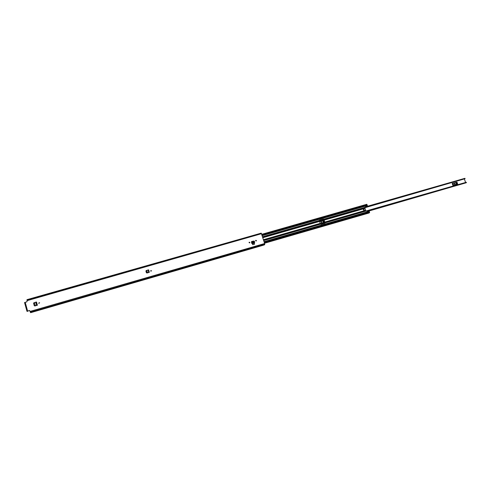 <?xml version="1.0" encoding="UTF-8"?>
<svg xmlns="http://www.w3.org/2000/svg" width="491" height="491" viewBox="0 0 491 491"><rect width="100%" height="100%" fill="white"/><g stroke="black" fill="none" stroke-linecap="round" stroke-linejoin="round"><path stroke-width="0.74" d="M150.774 271.142L150.645 270.701L151.492 270.989M151.51 270.688L150.645 270.94L151.51 270.688M37.396 305.218L36.929 305.353L37.396 305.218L36.512 302.026L33.94 302.769L33.603 303.321L34.253 305.666L34.824 305.961L36.929 305.353L34.775 305.825L34.235 305.543L33.726 302.984M249.072 242.646L249.189 242.204L249.876 242.413L249.759 242.849L249.072 242.646M255.615 240.762L255.737 240.32L256.419 240.529L256.296 240.977L255.615 240.762M251.644 242.83L251.57 242.235L251.742 243.419L254.639 242.585L253.921 241.026L251.447 242.1L251.742 241.443L254.203 241.069M251.613 243.008L251.545 241.578M29.399 310.508L26.956 311.282L29.675 310.533L30.608 312.681L262.728 245.396L264.68 244.739L264.643 243.542L261.243 233.151L26.962 300.007L27.066 300.652L261.556 233.685M26.956 311.282L24.55 302.548L26.993 301.781L27.066 300.652M254.264 243.192L252.405 243.726L252.705 244.696L254.596 244.137L254.264 243.192M38.679 303.125L39.611 302.861L38.679 303.125M147.46 272.75L149.319 272.321L148.595 269.872L146.208 270.553L145.907 271.087L146.392 272.72L146.932 273.008L148.883 272.45L146.441 272.585L146.214 270.633M38.893 303.401L39.452 302.628M249.152 242.241L249.802 242.48L249.716 242.879M255.701 240.357L256.339 240.596L256.253 241.007M33.591 303.242L33.818 302.867M261.194 233.164L26.987 299.663L26.987 299.995L261.243 233.151M254.584 241.854L251.699 242.683L251.742 243.419M251.576 242.235L254.399 241.425M252.705 244.696L252.405 243.726M252.73 244.678L254.596 244.137M34.444 302.634L33.676 303.315L34.278 305.482L35.284 305.666L34.438 302.622M35.284 305.672L36.721 305.359M35.72 302.161L36.604 305.347L37.384 305.218M147.466 272.708L146.784 270.4L146.263 270.584L146.545 272.505L147.398 272.769M147.994 269.952L148.761 272.431M456.145 182.351L452.702 183.339M319.635 221.515L323.943 220.275L319.647 221.551M452.229 183.438L452.898 185.383L457.649 184.015L456.98 182.069M465.536 182.327L464.443 179.166M320.353 223.552L324.619 222.325M465.947 182.812L369.036 210.977M365.948 211.185L466.321 182.253L365.887 211.05M364.764 207.767L465.094 178.699L364.715 207.484M464.897 178.343L465.094 178.699M466.321 182.253L466.413 182.677L367.213 211.271L466.413 182.677M454.611 184.291L454.304 183.591L454.629 183.493L454.93 184.193L454.611 184.291M454.224 183.652L454.826 184.229M323.164 220.545L319.659 221.582M321.083 221.926L321.82 222.497M321.488 222.595L321.139 221.883L321.531 221.754L321.881 222.466L321.488 222.595M363.377 209.903L364.052 210.185L364.23 209.657L363.555 209.375L363.377 209.903M363.991 210.216L364.113 209.725L363.5 209.411M324.999 223.202L323.514 218.998L319.524 220.14M262.519 236.76L319.506 220.416L320.236 223.374L321.016 224.35L324.993 223.202L323.925 219.152L364.703 207.454L365.807 206.999L365.531 206.079L367.36 205.557L367.096 205.226L262.059 235.287L367.096 205.226M364.703 207.454L365.924 211.155L367.09 210.897L367.421 211.805L369.25 211.277L369.281 211.731M365.807 206.999L364.684 207.362M319.506 220.416L323.925 219.152M150.731 271.1L150.633 270.756L150.731 271.1M366.924 206.404L367.36 205.557L262.176 235.649M264.189 242.081L369.385 211.701L369.447 212.64M262.053 235.275L367.219 205.14L262.041 235.238M366.74 204.452L367.219 205.14M369.005 210.977L367.311 211.461L368.999 210.977L369.25 211.277M25.201 302.29L27.613 311.03M30.043 311.435L264.643 243.542M30.368 312.245L264.692 244.365M30.344 312.184L264.698 244.297M30.332 312.184L264.717 244.285M26.98 299.97L261.175 233.145M24.556 302.56L26.956 311.276M254.688 242.499L251.791 243.333L251.656 242.935M36.408 302.014L37.298 305.199L36.837 305.341M148.564 269.835L149.289 272.284L148.853 272.413M367.231 211.326L465.941 182.848M320.733 224.221L325.14 222.908M323.827 219.213L319.512 220.453M464.946 178.331L365.727 206.766M365.74 206.809L464.989 178.362M466.444 182.578L367.194 211.204M367.213 211.259L466.438 182.64M456.47 182.235L457.133 184.162M456.385 184.377L455.74 182.499M453.236 185.285L452.573 183.358M452.855 183.327L453.506 185.205M455.636 182.529L456.28 184.407M453.574 185.187L452.929 183.309M323.477 220.428L324.14 222.466M323.422 222.669L322.777 220.686M322.673 220.717L323.311 222.699M320.298 223.485L319.684 221.576M262.82 237.724L319.604 221.416M263.446 239.725L320.236 223.374M324.655 222.098L365.402 210.369M324.023 220.152L364.77 208.448M325.122 222.859L365.905 211.099M264.06 241.67L369.257 211.302M263.71 240.559L320.703 224.129M263.606 240.228L320.555 223.822M324.974 222.552L365.752 210.799M263.477 239.817L320.279 223.46M324.698 222.19L365.451 210.455M262.63 237.116L319.573 220.778M323.992 219.514L364.764 207.816M262.789 237.619L319.586 221.312M324.005 220.048L364.752 208.344M264.508 243.094L369.079 212.849M365.642 206.496L367.36 206.005M264.373 242.677L369.576 212.265M261.856 234.643L367.029 204.569M27.232 311.411L27.699 311.276M320.684 224.074L324.987 222.834M319.567 220.729L323.851 219.502M365.721 206.754L464.916 178.319M264.502 243.07L369.551 212.689M264.545 243.223L369.011 213.002M261.758 234.324L366.808 204.293"/></g></svg>
